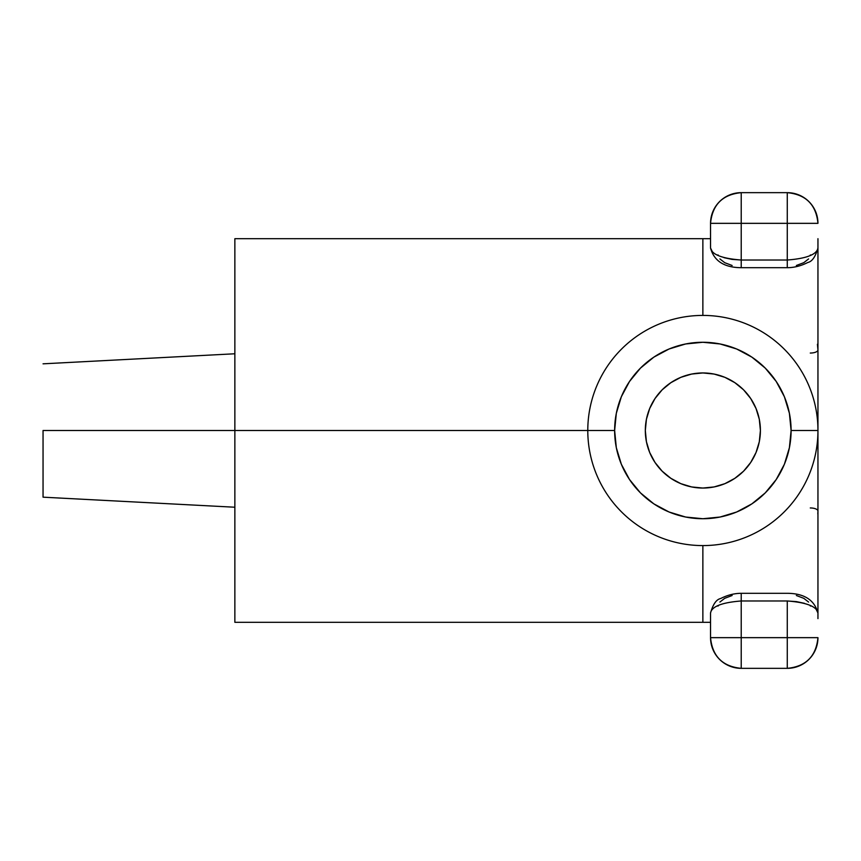 <?xml version="1.0" encoding="UTF-8"?>
<svg xmlns="http://www.w3.org/2000/svg" width="861" height="861" viewBox="0 0 861 861"><rect width="100%" height="100%" fill="white"/><g stroke="black" fill="none" stroke-linecap="round" stroke-linejoin="round"><path stroke-width="1.29" d="M614.636 430.5A88.231 88.231 0 0 1 702.867 342.269A88.231 88.231 0 0 1 791.098 430.5A88.231 88.231 0 0 1 702.867 518.731A88.231 88.231 0 0 1 614.636 430.5L616.325 413.291L621.351 396.738L629.509 381.477L640.476 368.11L653.843 357.143L669.105 348.985L685.657 343.969L702.867 342.269L720.076 343.969L736.629 348.985L751.89 357.143L765.257 368.11L776.224 381.477L784.382 396.738L789.397 413.291L791.098 430.5L789.397 447.709L784.382 464.262L776.224 479.523L765.257 492.89L751.89 503.857L736.629 512.015L720.076 517.03L702.867 518.731L685.657 517.03L669.105 512.015L653.843 503.857L640.476 492.89L629.509 479.523L621.351 464.262L616.325 447.709L614.636 430.5L587.783 430.5L614.636 430.5M629.509 381.477L640.476 368.11L653.843 357.143M751.89 357.143L765.257 368.11L776.224 381.477M776.224 479.523L765.257 492.89L751.89 503.857M653.843 503.857L640.476 492.89L629.509 479.523M791.098 430.5L817.95 430.5A115.083 115.083 0 0 0 702.867 315.417A115.083 115.083 0 0 0 587.783 430.5A115.083 115.083 0 0 1 702.867 315.417A115.083 115.083 0 0 1 817.95 430.5A115.083 115.083 0 0 1 702.867 545.583A115.083 115.083 0 0 1 587.783 430.5A115.083 115.083 0 0 0 702.867 545.583A115.083 115.083 0 0 0 817.95 430.5L791.098 430.5M234.859 238.691L234.859 430.5L587.783 430.5L43.05 430.5L234.859 430.5L234.859 238.691L702.867 238.691L702.867 315.417L702.867 238.691L702.867 315.417L702.867 238.691L710.54 238.691M804.486 603.324L796.403 601.613L787.266 600.978L741.224 600.978L741.224 637.657L787.266 637.657L787.266 600.978C806.574 602.474 816.809 606.478 817.95 612.989L817.95 238.691M702.867 545.583L702.867 622.309L702.867 545.583M724.004 257.676L732.087 259.387L741.224 260.022L787.266 260.022L787.266 223.343L741.224 223.343L741.224 267.696L787.266 267.696C794.219 267.653 801.085 265.909 807.866 262.465C812.106 261.572 815.464 256.761 817.95 248.011L817.95 618.618M43.05 430.5L43.05 497.174L43.05 430.5M234.859 430.5L234.859 622.309L234.859 430.5M810.244 255.534L810.276 255.028A7.674 7.017 180 0 0 811.449 254.953A7.674 7.017 0 0 1 810.276 255.028L810.244 255.534M796.36 265.489L803.776 262.68L808.587 258.946M719.904 258.946L724.714 262.68L732.141 265.5M718.214 255.028L718.214 255.028A7.674 7.017 -0 0 1 717.041 254.953A7.674 7.017 180 0 0 718.214 255.028M817.95 248.011C816.82 254.512 806.596 258.515 787.266 260.022L741.224 260.022L741.224 192.66L741.224 223.343L787.266 223.343L787.266 192.66A30.684 30.684 0 0 1 817.95 223.343L787.266 223.343L817.95 223.343C816.131 204.703 805.907 194.478 787.266 192.66L741.224 192.66L787.266 192.66L787.266 266.576M741.224 267.685L741.224 260.022C721.916 258.526 711.681 254.522 710.54 248.011L710.54 223.343A30.684 30.684 0 0 1 741.224 192.66C722.583 194.478 712.359 204.703 710.54 223.343L741.224 223.343L710.54 223.343L710.54 248.011L712.284 251.584M787.266 267.696L787.266 260.022M718.235 605.466L718.214 605.972A7.674 7.017 0 0 0 717.041 606.047A7.674 7.017 180 0 1 718.214 605.972L718.235 605.466M732.13 595.511L724.714 598.32L719.904 602.054M808.587 602.054L803.776 598.32L796.35 595.5M810.276 605.972L810.276 605.972A7.674 7.017 180 0 1 811.449 606.047A7.674 7.017 0 0 0 810.276 605.972M787.266 668.34L741.224 668.34L787.266 668.34C805.907 666.522 816.131 656.297 817.95 637.657A30.684 30.684 0 0 1 787.266 668.34L787.266 637.657L817.95 637.657L787.266 637.657L787.266 668.34M741.224 600.978L741.224 593.304C734.272 593.347 727.405 595.091 720.625 598.535C716.384 599.428 713.016 604.239 710.54 612.989L710.54 637.657C712.359 656.297 722.583 666.522 741.224 668.34A30.684 30.684 0 0 1 710.54 637.657L741.224 637.657L741.224 668.34L741.224 637.657L710.54 637.657L710.54 612.989C711.67 606.488 721.895 602.485 741.224 600.978L787.266 600.978L787.266 637.657L741.224 637.657L741.224 594.424M787.266 593.315L787.266 593.304C804.228 593.423 814.463 599.977 817.95 612.989L816.206 609.416M810.276 507.958A7.674 3.1 0 0 1 817.95 511.057M810.276 353.042A7.674 3.1 0 0 0 817.95 349.943L817.423 344.239M817.81 513.942L817.95 511.09M645.319 430.5A57.547 57.547 0 0 1 702.867 372.953A57.547 57.547 0 0 1 760.403 430.5A57.547 57.547 0 0 1 702.867 488.047A57.547 57.547 0 0 1 645.319 430.5L646.428 441.725L649.7 452.52L655.017 462.465L662.174 471.193L670.902 478.339L680.847 483.667L691.641 486.939L702.867 488.047L714.092 486.939L724.887 483.667L734.831 478.339L743.56 471.193L750.706 462.465L756.023 452.52L759.305 441.725L760.403 430.5L759.305 419.275L756.023 408.48L750.706 398.535L743.56 389.807L734.831 382.661L724.887 377.333L714.092 374.061L702.867 372.953L691.641 374.061L680.847 377.333L670.902 382.661L662.174 389.807L655.017 398.535L649.7 408.48L646.428 419.275L645.319 430.5M655.017 462.465L662.174 471.193L670.902 478.339M734.831 478.339L743.56 471.193L750.706 462.465M750.706 398.535L743.56 389.807L734.831 382.661M670.902 382.661L662.174 389.807L655.017 398.535M234.859 622.309L710.54 622.309M234.859 507.226L43.05 497.174M234.859 353.774L43.05 363.826M710.54 248.011C714.027 261.023 724.262 267.577 741.224 267.696M741.224 593.304L787.266 593.304"/></g></svg>
